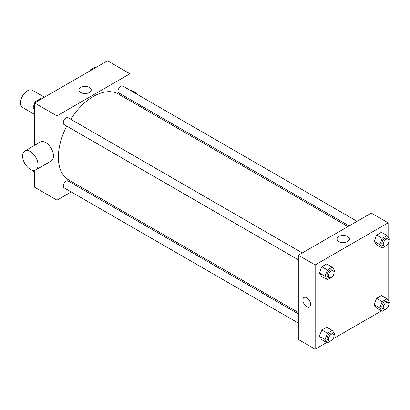 <?xml version="1.0" encoding="UTF-8"?>
<svg xmlns="http://www.w3.org/2000/svg" width="410" height="410" viewBox="0 0 410 410"><rect width="100%" height="100%" fill="white"/><g stroke="black" fill="none" stroke-linecap="round" stroke-linejoin="round"><path stroke-width="0.61" d="M44.454 97.201L32.477 90.287A9.922 5.73 120 0 0 24.831 92.942A9.922 5.73 120 0 0 20.5 102.93A9.922 5.73 120 0 0 22.555 107.471L34.532 114.385M71.196 191.931L56.98 200.141L34.532 187.18L34.532 170.345M34.532 145.412L34.532 102.93L107.492 60.803L129.944 73.764L129.944 90.179M80.334 186.658L79.135 187.349M66.753 126.116A49.61 28.644 120 0 0 58.384 157.204A49.61 28.644 120 0 0 68.66 179.913L298.321 312.507M347.926 226.586L118.264 93.992A49.61 28.644 120 0 0 70.72 119.238M129.944 99.343L129.944 100.732M56.98 200.141L56.98 115.892L129.944 73.764M357.064 221.308L122.836 86.074A3.967 2.291 120 0 0 119.776 87.14A3.967 2.291 120 0 0 118.044 91.133A3.967 2.291 120 0 0 118.869 92.952L349.13 225.889M298.321 313.896L68.06 180.953A3.967 2.291 120 0 0 65 182.019A3.967 2.291 120 0 0 63.268 186.012A3.967 2.291 120 0 0 64.088 187.831L298.321 323.059M298.321 259.807L64.088 124.578A3.967 2.291 -60 0 1 64.088 119.992A3.967 2.291 -60 0 1 68.06 117.701L302.288 252.934M56.98 115.892L34.532 102.93M80.673 92.491A6.181 3.567 180 0 1 78.863 89.969A6.181 3.567 180 0 1 85.044 86.402A6.181 3.567 180 0 1 91.22 89.969A6.181 3.567 180 0 1 87.407 93.265A6.181 3.567 180 0 1 80.673 92.491M24.866 150.993L40.298 142.08A10.916 6.299 60 0 1 48.708 145.007A10.916 6.299 60 0 1 53.474 155.99A10.916 6.299 60 0 1 51.214 160.986L35.778 169.899A10.916 6.299 60 0 1 24.866 163.595A10.916 6.299 60 0 1 24.866 150.993A10.916 6.299 60 0 1 33.277 153.919A10.916 6.299 60 0 1 38.038 164.902A10.916 6.299 60 0 1 35.778 169.899M141.517 107.415A10.916 6.299 -120 0 0 141.788 106.185M137.745 94.684A10.916 6.299 -120 0 0 130.564 90.538M83.548 93.429A6.181 3.567 180 0 1 86.541 93.429M326.703 342.529L315.157 349.197L298.321 339.475L298.321 255.225L371.281 213.103L388.121 222.82L388.121 237.041M388.121 306.854L387.932 307.182M381.479 310.903L333.151 338.809M376.595 244.832L374.166 241.377L376.595 235.114L381.459 232.306L376.595 235.114L374.166 241.377L376.595 244.832L382.207 248.076L379.778 244.616L382.207 238.353L387.071 235.545L389.5 239.004L388.839 240.711M321.819 339.711L319.39 336.256L321.819 329.988L326.678 327.185L321.819 329.988L319.39 336.256L321.819 339.711L327.431 342.95L325.002 339.495L327.431 333.233L332.29 330.424L334.724 333.883L334.058 335.59M388.121 243.601L388.121 300.294M315.157 349.197L315.157 264.947L388.121 222.82M376.595 308.084L374.166 304.63L376.595 298.362L381.459 295.559L376.595 298.362L374.166 304.63L376.595 308.084L382.207 311.328L379.778 307.869L382.207 301.606L387.071 298.798L389.5 302.257L388.839 303.964M321.819 276.458L319.39 273.004L321.819 266.736L326.678 263.932L321.819 266.736L319.39 273.004L321.819 276.458L327.431 279.702L325.002 276.243L327.431 269.98L332.29 267.171L334.724 270.631L334.058 272.337M315.157 264.947L298.321 255.225M338.85 241.546A6.181 3.567 180 0 1 337.04 239.025A6.181 3.567 180 0 1 343.221 235.458A6.181 3.567 180 0 1 349.397 239.025A6.181 3.567 180 0 1 345.584 242.32A6.181 3.567 180 0 1 338.85 241.546M310.595 304.44A5.458 3.152 60 0 1 309.468 306.936A5.458 3.152 60 0 1 304.01 303.784A5.458 3.152 60 0 1 304.01 297.486A5.458 3.152 60 0 1 308.212 298.946A5.458 3.152 60 0 1 310.595 304.44M309.468 306.936A5.458 3.152 60 0 1 304.01 303.784A5.458 3.152 60 0 1 304.01 297.486M341.72 242.484A6.181 3.567 180 0 1 344.718 242.484M332.443 276.509L327.431 279.702M333.248 270.81L331.844 270A3.967 2.291 120 0 0 328.789 271.061A3.967 2.291 120 0 0 327.057 275.054A3.967 2.291 120 0 0 327.877 276.873L329.281 277.683A3.967 2.291 120 0 0 333.248 275.392A3.967 2.291 120 0 0 333.248 270.81A3.967 2.291 120 0 0 330.188 271.871A3.967 2.291 120 0 0 328.456 275.868A3.967 2.291 120 0 0 329.281 277.683M325.002 276.243L319.39 273.004M327.431 269.98L321.819 266.736M332.29 267.171L326.678 263.932M387.219 244.883L382.207 248.076M388.029 239.184L386.625 238.374A3.967 2.291 120 0 0 383.565 239.435A3.967 2.291 120 0 0 381.833 243.432A3.967 2.291 120 0 0 382.653 245.247L384.057 246.056A3.967 2.291 120 0 0 388.029 243.765A3.967 2.291 120 0 0 388.029 239.184A3.967 2.291 120 0 0 384.969 240.245A3.967 2.291 120 0 0 383.237 244.242A3.967 2.291 120 0 0 384.057 246.056M379.778 244.616L374.166 241.377M382.207 238.353L376.595 235.114M387.071 235.545L381.459 232.306M332.443 339.762L327.431 342.95M333.248 334.063L331.844 333.253A3.967 2.291 120 0 0 328.789 334.314A3.967 2.291 120 0 0 327.057 338.306A3.967 2.291 120 0 0 327.877 340.126L329.281 340.935A3.967 2.291 120 0 0 333.248 338.645A3.967 2.291 120 0 0 333.248 334.063A3.967 2.291 120 0 0 330.188 335.124A3.967 2.291 120 0 0 328.456 339.116A3.967 2.291 120 0 0 329.281 340.935M325.002 339.495L319.39 336.256M327.431 333.233L321.819 329.988M332.29 330.424L326.678 327.185M387.219 308.135L382.207 311.328M388.029 302.436L386.625 301.627A3.967 2.291 120 0 0 383.565 302.688A3.967 2.291 120 0 0 381.833 306.685A3.967 2.291 120 0 0 382.653 308.499L384.057 309.309A3.967 2.291 120 0 0 388.029 307.018A3.967 2.291 120 0 0 388.029 302.436A3.967 2.291 120 0 0 384.969 303.497A3.967 2.291 120 0 0 383.237 307.495A3.967 2.291 120 0 0 384.057 309.309M379.778 307.869L374.166 304.63M382.207 301.606L376.595 298.362M387.071 298.798L381.459 295.559M34.532 109.706L33.148 107.743L34.532 104.186M35.157 102.567L35.583 101.48L40.441 98.672L41.169 99.097M34.532 108.542L33.148 107.743M36.311 101.9L35.583 101.48M34.532 103.146A3.967 2.291 120 0 0 33.799 105.749A3.967 2.291 120 0 0 33.815 106.036M35.429 101.864A3.967 2.291 120 0 0 34.722 102.818M89.939 70.94L90.359 69.854L95.217 67.05L95.95 67.471M91.087 70.274L90.359 69.854M90.21 70.238A3.967 2.291 120 0 0 89.498 71.191M34.532 172.958L33.148 170.996L33.384 170.391M34.532 171.795L33.148 170.996"/></g></svg>
